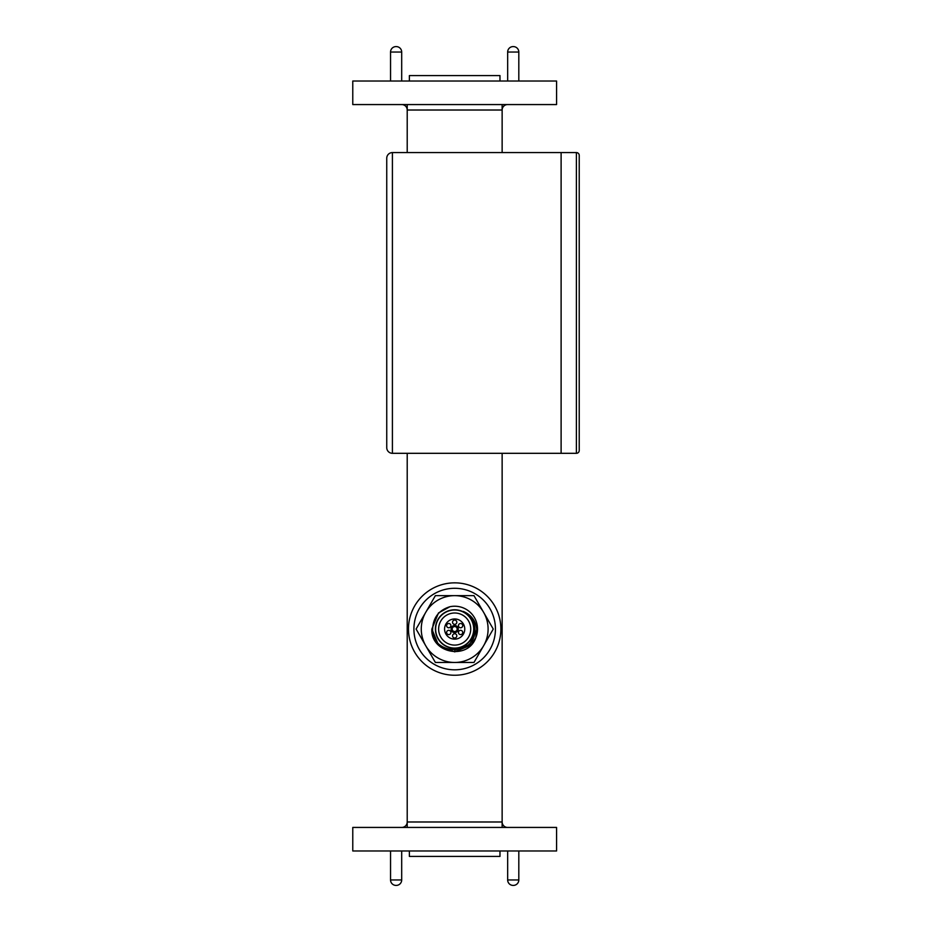 <?xml version="1.0" encoding="UTF-8"?>
<svg xmlns="http://www.w3.org/2000/svg" width="932" height="932" viewBox="0 0 932 932"><rect width="100%" height="100%" fill="white"/><g stroke="black" fill="none" stroke-linecap="round" stroke-linejoin="round"><path stroke-width="1.4" d="M576.395 453.313L576.395 152.58A2.831 2.831 0 0 1 579.226 155.411L579.226 450.482A2.831 2.831 0 0 1 576.395 453.313L561.111 453.313L561.111 152.58L561.111 453.313L392.407 453.313A5.662 5.662 0 0 1 386.745 447.651L386.745 158.242A5.662 5.662 0 0 1 392.407 152.58L392.407 453.313M576.395 152.58L392.407 152.58M454.676 588.29A40.763 40.763 0 0 1 495.44 629.053A40.763 40.763 0 0 1 454.676 669.817A40.763 40.763 0 0 1 413.913 629.053A40.763 40.763 0 0 1 454.676 588.29M409.381 850.974L409.381 856.415L499.971 856.415L499.971 850.974M513.369 885.4A5.441 5.441 0 0 0 518.809 879.959L507.66 879.959A5.441 5.441 0 0 0 513.101 885.4L513.101 885.4M518.809 879.959L518.809 850.974M507.66 879.959L507.66 850.974M390.543 850.974L390.543 879.959A5.441 5.441 0 0 0 395.983 885.4L395.983 885.4M390.543 879.959L401.692 879.959A5.441 5.441 0 0 1 396.251 885.4M401.692 879.959L401.692 850.974M352.774 827.43L556.579 827.43L556.579 850.974L352.774 850.974L352.774 827.43M409.381 81.026L409.381 75.585L499.971 75.585L499.971 81.026M513.369 46.6A5.441 5.441 0 0 1 518.809 52.041L507.66 52.041A5.441 5.441 0 0 1 513.101 46.6L513.101 46.6M518.809 52.041L518.809 81.026M507.66 52.041L507.66 81.026M401.692 81.026L401.692 52.041A5.441 5.441 0 0 0 396.251 46.6L396.251 46.6M401.692 52.041L390.543 52.041A5.441 5.441 0 0 1 395.983 46.6M390.543 52.041L390.543 81.026M352.774 104.57L556.579 104.57L556.579 81.026L352.774 81.026L352.774 104.57M401.774 827.43A5.441 5.441 0 0 0 407.214 821.989L407.214 453.313M407.214 152.58L407.214 110.011A5.441 5.441 0 0 0 401.774 104.57M407.214 827.43L407.214 821.989L502.138 821.989L502.138 453.313M502.138 152.58L502.138 110.011L407.214 110.011L407.214 104.57M507.579 104.57A5.441 5.441 0 0 0 502.138 110.011L502.138 104.57M502.138 827.43L502.138 821.989A5.441 5.441 0 0 0 507.579 827.43M488.1 629.053A33.424 33.424 0 0 0 483.615 612.336L493.261 629.053L483.615 645.76A33.424 33.424 0 0 0 488.1 629.053M446.626 625.64A2.144 2.144 0 0 0 448.77 627.772A2.144 2.144 0 0 0 450.902 625.64A2.144 2.144 0 0 0 448.77 623.496A2.144 2.144 0 0 0 446.626 625.64M446.626 632.467A2.144 2.144 0 0 0 448.77 634.599A2.144 2.144 0 0 0 450.902 632.467A2.144 2.144 0 0 0 448.77 630.323A2.144 2.144 0 0 0 446.626 632.467M452.533 635.88A2.144 2.144 0 0 0 454.676 638.012A2.144 2.144 0 0 0 456.82 635.88A2.144 2.144 0 0 0 454.676 633.737A2.144 2.144 0 0 0 452.533 635.88M458.451 632.467A2.144 2.144 0 0 0 460.594 634.599A2.144 2.144 0 0 0 462.726 632.467A2.144 2.144 0 0 0 460.594 630.323A2.144 2.144 0 0 0 458.451 632.467M458.451 625.64A2.144 2.144 0 0 0 460.594 627.772A2.144 2.144 0 0 0 462.726 625.64A2.144 2.144 0 0 0 460.594 623.496A2.144 2.144 0 0 0 458.451 625.64M452.533 622.227A2.144 2.144 0 0 0 454.676 624.358A2.144 2.144 0 0 0 456.82 622.227A2.144 2.144 0 0 0 454.676 620.083A2.144 2.144 0 0 0 452.533 622.227M473.934 629.053A19.257 19.257 0 0 0 454.676 609.784A19.257 19.257 0 0 0 435.419 629.053A19.257 19.257 0 0 0 454.676 648.311A19.257 19.257 0 0 0 473.934 629.053M475.786 637.744L476.671 629.053C475.611 620.63 471.149 614.759 463.32 611.439C470.532 615.097 474.411 620.968 474.936 629.053C476.578 656.536 431.598 656.14 432.634 629.053C433.147 617.555 438.914 610.111 449.935 606.72A22.822 22.822 0 0 1 475.786 637.744C467.887 660.578 430.456 653.157 431.854 629.053L438.483 612.965L449.935 606.72L438.483 612.965L431.854 629.053L438.483 612.965L449.935 606.72L438.483 612.965L431.854 629.053L438.588 645.247L454.746 651.876L470.87 645.142L475.774 637.756L470.87 645.142L454.746 651.876L438.588 645.247L431.854 629.053L438.588 645.247L454.746 651.876L470.87 645.142L475.774 637.756M454.688 650.198L469.658 644.594L476.66 630.23M435.628 629.053A19.048 19.048 0 0 1 454.676 610.006A19.048 19.048 0 0 1 473.724 629.053A19.048 19.048 0 0 1 454.676 648.089A19.048 19.048 0 0 1 435.628 629.053M470.73 629.053A16.054 16.054 0 0 1 454.676 645.095A16.054 16.054 0 0 1 438.634 629.053A16.054 16.054 0 0 1 454.676 613A16.054 16.054 0 0 1 470.73 629.053M464.765 629.053A10.089 10.089 0 0 1 454.676 639.142A10.089 10.089 0 0 1 444.587 629.053A10.089 10.089 0 0 1 454.676 618.953A10.089 10.089 0 0 1 464.765 629.053M451.111 629.053A3.565 3.565 0 0 1 454.676 625.489A3.565 3.565 0 0 1 458.241 629.053A3.565 3.565 0 0 1 454.676 632.618A3.565 3.565 0 0 1 451.111 629.053M457.169 629.053A2.493 2.493 0 0 1 454.676 631.547A2.493 2.493 0 0 1 452.183 629.053A2.493 2.493 0 0 1 454.676 626.549A2.493 2.493 0 0 1 457.169 629.053M483.615 612.336A33.424 33.424 0 0 0 425.738 612.336A33.424 33.424 0 0 0 454.676 662.466A33.424 33.424 0 0 0 483.615 645.76L473.969 662.466L435.384 662.466L416.091 629.053L435.384 595.63L473.969 595.63L483.615 612.336M454.676 675.246A46.192 46.192 0 0 1 408.484 629.053A46.192 46.192 0 0 1 454.676 582.85A46.192 46.192 0 0 1 500.88 629.053A46.192 46.192 0 0 1 454.676 675.246"/></g></svg>
